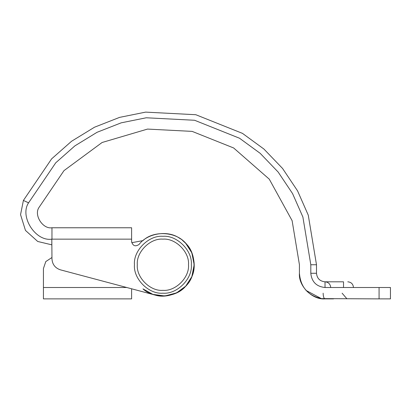 <?xml version="1.0" encoding="UTF-8"?>
<svg xmlns="http://www.w3.org/2000/svg" width="411" height="411" viewBox="0 0 411 411"><rect width="100%" height="100%" fill="white"/><g stroke="black" fill="none" stroke-linecap="round" stroke-linejoin="round"><path stroke-width="0.62" d="M142.987 240.61L131.741 242.696L142.987 240.61C153.693 230.217 176.417 231.665 185.715 243.338C196.766 253.356 196.766 276.13 185.715 286.154C176.417 297.821 153.693 299.275 142.987 288.882L152.851 294.379L164.888 295.971L176.627 292.858L185.715 286.154L191.829 276.66L194.187 264.746L191.829 252.832L185.715 243.338L182.422 240.296M43.432 268.522L45.785 261.586L51.966 257.502L45.785 261.586L43.432 268.522L45.785 261.586L51.966 257.502L45.785 261.586L43.432 268.522L43.432 298.879L131.607 298.879L131.607 288.794L154.849 294.98C168.186 299.537 186.897 290.485 191.603 277.199C198.092 264.684 191.916 244.833 179.473 238.21C168.063 229.934 147.518 233.088 139.118 244.411C135.353 246.908 132.851 245.984 131.607 241.637L131.607 239.145L51.966 239.145L51.966 227.766L131.607 227.766L131.607 239.145M306.031 290.433L321.371 298.617L379.07 298.879L379.07 287.5L390.45 287.5L390.45 298.879L379.07 298.879M379.07 287.5L325.029 287.5C316.449 286.595 311.713 281.854 310.808 273.279C311.713 281.854 316.449 286.595 325.029 287.5C316.449 286.595 311.713 281.854 310.808 273.279C311.713 281.854 316.449 286.595 325.029 287.5C316.449 286.595 311.713 281.854 310.808 273.279L310.808 264.746L302.886 216.998L292.575 193.607L278.144 172.039L260.168 153.318L239.536 138.24L194.593 120.269L146.254 117.777L121.199 122.832L97.037 132.306L74.905 145.859L55.752 162.782L28.57 202.829C19.358 216.474 35.572 241.802 51.817 239.145L51.817 244.833L37.725 241.478L25.467 230.417L20.55 214.65L23.401 200.45L51.627 158.857L71.519 141.286L94.504 127.215L119.596 117.376L145.612 112.121L195.811 114.715L242.48 133.375L263.908 149.034L282.578 168.474L297.564 190.874L308.271 215.159L316.496 264.746L316.496 273.279C317.04 278.427 319.881 281.268 325.029 281.812L343.519 281.812C349.021 281.812 349.021 281.812 343.519 281.812L343.519 287.5M330.716 287.5C330.357 284.068 328.461 282.172 325.029 281.812C319.881 281.268 317.04 278.427 316.496 273.279L310.808 273.279C311.713 281.854 316.449 286.595 325.029 287.5L325.029 281.812M51.966 227.766L51.817 227.766C42.79 229.24 33.784 215.174 38.901 207.591C33.784 215.174 42.79 229.24 51.817 227.766M299.429 264.746L292.118 220.671L269.282 179.17L233.638 147.97L192.153 131.386L147.534 129.08L102.103 142.494L63.993 170.622L38.901 207.591L63.993 170.622L102.103 142.494L147.534 129.08L192.153 131.386L233.638 147.97L269.282 179.17L292.118 220.671L299.429 264.746L299.429 273.279C298.283 285.943 312.365 300.025 325.029 298.879L333.562 298.879L325.029 298.879C323.883 298.514 323.252 296.619 323.133 293.187M316.496 264.746L310.808 264.746L302.886 216.998L292.575 193.607L278.144 172.039L260.168 153.318L239.536 138.24L194.593 120.269L146.254 117.777L121.199 122.832L97.037 132.306L74.905 145.859L55.752 162.782L28.57 202.829L23.401 200.45M51.817 239.145L51.966 258.843C52.331 264.396 55.146 268.059 60.417 269.837L154.849 294.98C168.186 299.537 186.897 290.485 191.603 277.199C198.092 264.684 191.916 244.833 179.473 238.21C168.063 229.934 147.518 233.088 139.118 244.411M310.808 273.279C311.713 281.854 316.449 286.595 325.029 287.5M330.716 298.879L321.371 298.617L325.029 298.879M321.371 298.617C307.88 295.519 300.564 287.073 299.429 273.279M51.966 258.843C52.331 264.396 55.146 268.059 60.417 269.837M188.495 264.746C189.641 252.082 175.564 238 162.895 239.145C150.231 238 136.154 252.082 137.3 264.746C136.154 277.41 150.231 291.491 162.895 290.346C175.564 291.491 189.641 277.41 188.495 264.746M191.341 264.746C192.615 250.674 176.971 235.03 162.895 236.299C148.823 235.03 133.179 250.674 134.454 264.746C133.179 278.817 148.823 294.461 162.895 293.187C176.971 294.461 192.615 278.817 191.341 264.746M126.752 287.5L43.432 287.5M353.47 287.5C353.121 284.037 351.225 282.141 347.783 281.812M342.096 293.187L346.93 298.812"/></g></svg>
